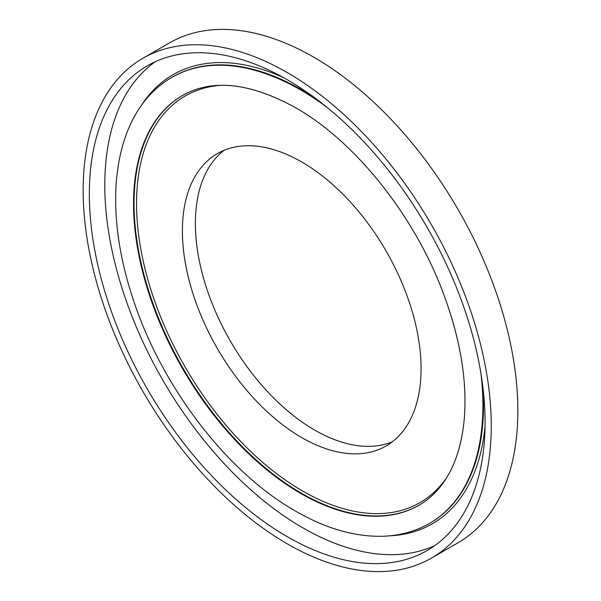 <?xml version="1.0" encoding="UTF-8"?>
<svg xmlns="http://www.w3.org/2000/svg" width="601" height="601" viewBox="0 0 601 601"><rect width="100%" height="100%" fill="white"/><g stroke="black" fill="none" stroke-linecap="round" stroke-linejoin="round"><path stroke-width="0.9" d="M287.203 72.548A288.578 166.612 60 0 1 475.729 326.846A288.578 166.612 60 0 1 431.495 558.096A288.578 166.612 60 0 1 287.203 543.8A288.578 166.612 60 0 1 98.684 289.502A288.578 166.612 60 0 1 142.918 58.259A288.578 166.612 60 0 1 287.203 72.548M142.918 58.259L169.505 42.904A288.578 166.612 60 0 1 313.797 57.2A288.578 166.612 60 0 1 502.316 311.498A288.578 166.612 60 0 1 458.082 542.741L431.495 558.096M434.636 545.685A279.833 161.564 60 0 1 302.664 527.738A279.833 161.564 60 0 1 122.018 288.187A279.833 161.564 60 0 1 155.231 61.738M287.203 536.663A279.833 161.564 60 0 1 104.394 290.065A279.833 161.564 60 0 1 147.29 65.832A279.833 161.564 60 0 1 287.203 79.693A279.833 161.564 60 0 1 470.02 326.283A279.833 161.564 60 0 1 427.123 550.524A279.833 161.564 60 0 1 287.203 536.663M301.74 161.977A168.776 97.445 60 0 1 411.993 310.709A168.776 97.445 60 0 1 386.127 445.95A168.776 97.445 60 0 1 301.74 437.588A168.776 97.445 60 0 1 191.479 288.863A168.776 97.445 60 0 1 217.352 153.623A168.776 97.445 60 0 1 301.74 161.977M392.363 441.765A168.776 97.445 60 0 1 314.721 430.098A168.776 97.445 60 0 1 206.301 287.293A168.776 97.445 60 0 1 224.09 150.303M220.229 85.327A234.766 135.548 -120 0 0 142.099 255.853A234.766 135.548 -120 0 0 302.551 491.002A234.766 135.548 -120 0 0 446.708 477.607M419.325 505.035A236.546 136.57 60 0 1 301.311 493.173A236.546 136.57 60 0 1 146.854 284.957A236.546 136.57 60 0 1 182.779 95.326M316.359 99.015A257.536 148.687 -120 0 0 301.424 89.684A257.536 148.687 -120 0 0 172.66 76.928L172.044 77.289A257.536 148.687 60 0 1 300.808 90.045A257.536 148.687 60 0 1 327.245 107.534M141.295 105.596A259.286 149.702 60 0 1 283.988 77.867M480.988 373.822A257.536 148.687 60 0 1 429.58 523.358L430.196 522.998A257.536 148.687 -120 0 0 482.919 387.51M419.085 505.178A236.546 136.57 60 0 1 300.808 493.466A236.546 136.57 60 0 1 146.276 285.017A236.546 136.57 60 0 1 182.539 95.461C212.318 78.588 249.993 82.668 295.564 107.699C354.207 140.859 412.737 213.363 442.066 289.983C459.788 336.177 467.225 378.698 464.37 417.552C462.056 444.627 454.98 466.444 443.132 483.009C436.364 492.452 428.348 499.844 419.085 505.178M485.052 426.117A259.286 149.702 60 0 1 389.681 535.829M172.044 77.289C139.274 96.017 118.112 135.045 115.798 190.592C114.648 224.624 120.403 260.789 133.069 299.088C161.579 386.638 226.975 472.303 295.564 511.12C326.215 528.797 355.649 537.166 383.874 536.227C400.612 535.514 415.847 531.224 429.58 523.358"/></g></svg>
